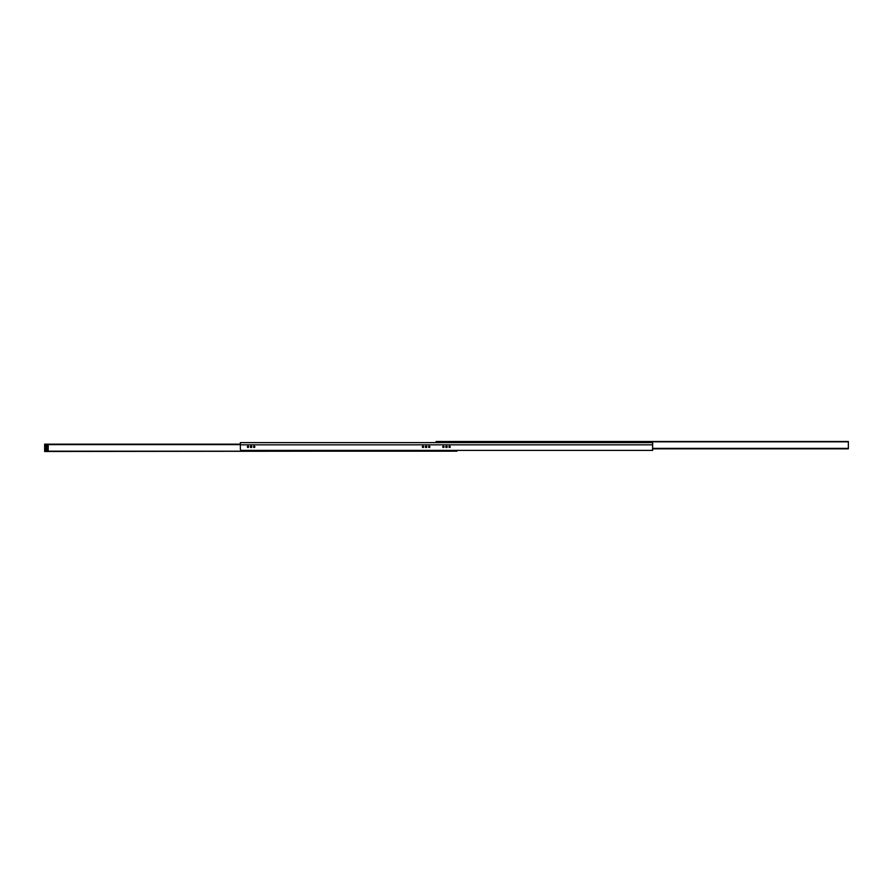 <?xml version="1.0" encoding="UTF-8"?>
<svg xmlns="http://www.w3.org/2000/svg" width="893" height="893" viewBox="0 0 893 893"><rect width="100%" height="100%" fill="white"/><g stroke="black" fill="none" stroke-linecap="round" stroke-linejoin="round"><path stroke-width="1.34" d="M652.638 449.045A1.328 1.328 0 0 1 651.298 450.373L241.702 450.373A1.328 1.328 0 0 1 240.362 449.045L240.362 442.627L652.638 442.627L652.638 449.045M450.273 446.835A0.67 0.67 0 0 1 449.268 447.404A0.67 0.67 0 0 1 449.268 446.254A0.67 0.67 0 0 1 450.273 446.835M444.067 446.835A0.67 0.67 0 0 1 443.062 447.404A0.67 0.67 0 0 1 443.062 446.254A0.67 0.67 0 0 1 444.067 446.835M429.879 446.835A0.67 0.67 0 0 1 428.874 447.404A0.67 0.67 0 0 1 428.874 446.254A0.67 0.67 0 0 1 429.879 446.835M423.673 446.835A0.67 0.67 0 0 1 422.668 447.404A0.67 0.67 0 0 1 422.668 446.254A0.67 0.67 0 0 1 423.673 446.835M254.862 446.835A0.67 0.67 0 0 1 253.869 447.404A0.67 0.67 0 0 1 253.869 446.254A0.67 0.67 0 0 1 254.862 446.835M248.656 446.835A0.67 0.67 0 0 1 247.662 447.404A0.67 0.67 0 0 1 247.662 446.254A0.67 0.67 0 0 1 248.656 446.835M447.214 446.835A0.714 0.714 0 0 1 446.143 447.46A0.714 0.714 0 0 1 446.143 446.21A0.714 0.714 0 0 1 447.214 446.835M426.832 446.835A0.714 0.714 0 0 1 425.749 447.46A0.714 0.714 0 0 1 425.749 446.21A0.714 0.714 0 0 1 426.832 446.835M251.815 446.835A0.714 0.714 0 0 1 250.732 447.46A0.714 0.714 0 0 1 250.732 446.21A0.714 0.714 0 0 1 251.815 446.835M456.915 450.373L652.638 450.373L456.915 450.373L456.915 451.043L453.376 451.043L453.376 450.373M652.638 448.453L652.638 450.373M45.565 449.045L47.284 449.045L45.565 449.045M44.65 451.043L48.2 451.043L48.2 445.06L44.65 445.06L44.65 451.49L456.915 451.043M240.362 444.178L44.65 444.178L44.65 445.06M838.728 441.51L835.803 441.51M803.265 441.51L800.34 441.51M767.801 441.51L764.877 441.51M732.338 441.51L729.414 441.51M696.875 441.51L693.95 441.51M661.412 441.51L658.487 441.51M848.35 441.51L436.085 441.51L848.35 441.51L848.35 448.822L652.638 448.822M844.756 441.51L842.635 441.51M436.085 441.51L436.085 442.627M46.425 447.103A0.714 0.714 0 0 1 45.699 446.388A0.714 0.714 0 0 1 46.425 445.674A0.714 0.714 0 0 1 47.139 446.388A0.714 0.714 0 0 1 46.425 447.103M46.425 447.259A0.871 0.871 0 0 0 47.184 445.953A0.871 0.871 0 0 0 45.666 445.953A0.871 0.871 0 0 0 46.425 447.259M46.425 450.318A1.038 1.038 0 0 0 47.329 448.755A1.038 1.038 0 0 0 45.521 448.755A1.038 1.038 0 0 0 46.425 450.318M46.425 450.161A0.882 0.882 0 0 1 45.532 449.268A0.882 0.882 0 0 1 46.425 448.386A0.882 0.882 0 0 1 47.307 449.268A0.882 0.882 0 0 1 46.425 450.161M48.2 445.06L44.65 444.837M652.638 444.837L240.362 444.837M44.65 451.199L456.915 451.199M44.65 444.614L240.362 444.614M46.012 446.98L46.827 446.98M436.085 441.801L848.35 441.801M652.638 448.386L848.35 448.386"/></g></svg>
